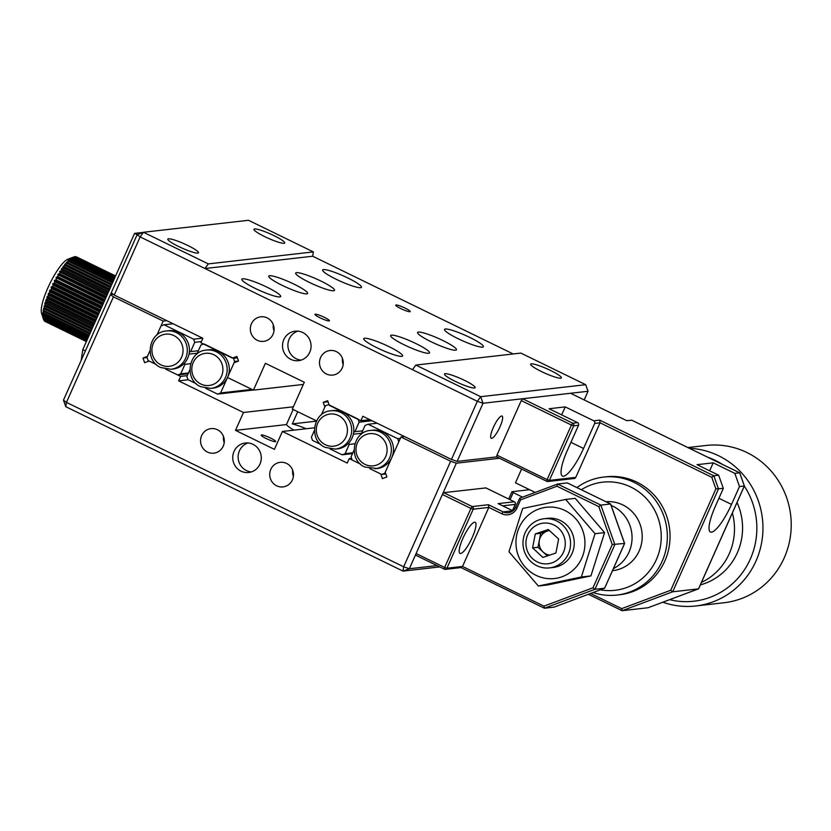 <?xml version="1.0" encoding="UTF-8"?>
<svg xmlns="http://www.w3.org/2000/svg" width="831" height="831" viewBox="0 0 831 831"><rect width="100%" height="100%" fill="white"/><g stroke="black" fill="none" stroke-linecap="round" stroke-linejoin="round"><path stroke-width="1.25" d="M405.144 308.104A7.915 1.132 -156 0 1 410.223 311.563A7.915 1.132 -156 0 1 400.833 308.592A7.915 1.132 -156 0 1 395.753 305.133A7.915 1.132 -156 0 1 405.144 308.104M324.36 317.328A7.915 1.132 -156 0 1 329.429 320.787A7.915 1.132 -156 0 1 320.049 317.816A7.915 1.132 -156 0 1 314.97 314.357A7.915 1.132 -156 0 1 324.36 317.328M290.819 359.356A14.844 14.272 -96.5 0 0 298.474 360.685A14.844 14.272 -96.5 0 0 310.898 348.386A14.844 14.272 -96.5 0 0 302.764 332.525A14.844 14.272 -96.5 0 0 295.109 331.195A14.844 14.272 -96.5 0 0 282.685 343.494A14.844 14.272 -96.5 0 0 290.819 359.356M297.83 331.164A14.844 14.272 -96.5 0 0 287.921 344.294A14.844 14.272 -96.5 0 0 296.2 358.743A14.844 14.272 -96.5 0 0 301.134 360.114M257.226 340.263A12.372 11.894 -96.5 0 0 273.96 331.122A12.372 11.894 -96.5 0 0 260.799 316.798A12.372 11.894 -96.5 0 0 257.226 340.263M326.396 373.981A12.372 11.894 -96.5 0 0 343.13 364.84A12.372 11.894 -96.5 0 0 329.969 350.516A12.372 11.894 -96.5 0 0 326.396 373.981M458.161 338.726A21.274 3.044 24 0 0 483.382 346.724A21.274 3.044 24 0 0 469.733 337.407A21.274 3.044 24 0 0 444.512 329.419A21.274 3.044 24 0 0 458.161 338.726M431.227 341.801A21.274 3.044 24 0 0 456.448 349.789A21.274 3.044 24 0 0 442.809 340.481A21.274 3.044 24 0 0 417.588 332.493A21.274 3.044 24 0 0 431.227 341.801M404.302 344.875A21.274 3.044 24 0 0 429.523 352.863A21.274 3.044 24 0 0 415.884 343.556A21.274 3.044 24 0 0 390.653 335.568A21.274 3.044 24 0 0 404.302 344.875M377.367 347.95A21.274 3.044 24 0 0 402.588 355.938A21.274 3.044 24 0 0 388.95 346.631A21.274 3.044 24 0 0 363.729 338.643A21.274 3.044 24 0 0 377.367 347.95M336.243 279.289A21.274 3.044 24 0 0 361.464 287.277A21.274 3.044 24 0 0 347.815 277.97A21.274 3.044 24 0 0 322.594 269.982A21.274 3.044 24 0 0 336.243 279.289M309.309 282.363A21.274 3.044 24 0 0 334.529 290.351A21.274 3.044 24 0 0 320.891 281.044A21.274 3.044 24 0 0 295.67 273.046A21.274 3.044 24 0 0 309.309 282.363M282.384 285.438A21.274 3.044 24 0 0 307.605 293.426A21.274 3.044 24 0 0 293.966 284.119A21.274 3.044 24 0 0 268.745 276.121A21.274 3.044 24 0 0 282.384 285.438M255.449 288.513A21.274 3.044 24 0 0 280.67 296.501A21.274 3.044 24 0 0 267.031 287.194A21.274 3.044 24 0 0 241.811 279.195A21.274 3.044 24 0 0 255.449 288.513M500.013 426.791A12.372 2.888 116 0 0 502.069 416.061A12.372 2.888 116 0 0 493.282 427.56A12.372 2.888 116 0 0 491.235 438.301A12.372 2.888 116 0 0 500.013 426.791M464.425 380.328A16.817 2.41 -156 0 1 475.207 387.693A16.817 2.41 -156 0 1 455.274 381.377A16.817 2.41 -156 0 1 444.481 374.012A16.817 2.41 -156 0 1 464.425 380.328M187.733 245.436A16.817 2.41 -156 0 1 198.516 252.801A16.817 2.41 -156 0 1 178.582 246.475A16.817 2.41 -156 0 1 167.789 239.12A16.817 2.41 -156 0 1 187.733 245.436M550.6 370.491A16.817 2.41 -156 0 1 561.382 377.856A16.817 2.41 -156 0 1 541.438 371.54A16.817 2.41 -156 0 1 530.656 364.175A16.817 2.41 -156 0 1 550.6 370.491M273.908 235.599A16.817 2.41 -156 0 1 284.69 242.964A16.817 2.41 -156 0 1 264.746 236.638A16.817 2.41 -156 0 1 253.964 229.273A16.817 2.41 -156 0 1 273.908 235.599M316.518 420.881L292.346 409.101L304.302 382.26L265.39 363.292L253.445 390.123L227.497 377.482L234.062 362.752L238.528 361.08L236.877 356.426L232.41 358.099L200.884 342.725L202.868 338.259L114.242 295.047L111.271 292.782L137.157 234.643L140.127 236.908L114.242 295.047M584.183 399.929L588.036 391.276L483.019 403.264L457.133 461.413L451.462 459.45L362.835 416.248L360.841 420.715L329.315 405.341L327.663 400.687L323.197 402.36L324.848 407.013L321.358 414.866L325.409 405.746L329.034 404.541M451.462 459.45L477.347 401.311L412.498 369.691L415.832 365.069L520.86 353.082L585.71 384.701L588.036 391.276M513.153 353.954L312.695 256.228L313.339 251.907L248.49 220.288L143.462 232.275L208.321 263.894L204.977 268.517L412.498 369.691M312.695 256.228L204.977 268.517L140.127 236.908L143.462 232.275L137.157 234.643L85.375 350.921L82.788 349.664L134.56 233.376L143.15 232.4M313.339 251.907L208.321 263.894M253.445 390.123L303.336 384.431M415.832 365.069L480.682 396.688L585.71 384.701M496.678 456.894L457.133 461.413M369.888 419.686L360.841 420.715M328.058 401.809L323.197 402.36M483.019 403.264L480.682 396.688L477.347 401.311L483.019 403.264M342.476 358.441A12.372 11.894 -96.5 0 0 343.172 364.56M273.295 324.713A12.372 11.894 -96.5 0 0 274.001 330.831M81.189 360.332L82.788 349.664M134.56 233.376L137.157 234.643M460.623 553.508A17.316 4.041 116 0 0 471.779 538.478A17.316 4.041 116 0 0 475.187 522.294A17.316 4.041 116 0 0 474.563 522.2A17.316 4.041 116 0 0 463.407 537.231A17.316 4.041 116 0 0 460.01 553.415A17.316 4.041 116 0 0 460.623 553.508M624.528 543.432L612.25 544.544L598.798 506.609L600.855 505.103L610.546 503.991L567.313 482.915L557.622 484.026L600.855 505.103L614.847 544.585L594.934 589.304L544.419 608.23L554.111 607.118L604.625 588.203L624.538 543.474L610.608 504.168M460.987 567.573L544.419 608.23L543.962 606.152L592.991 587.787L594.934 589.304L604.656 588.192L624.611 543.464L610.64 504.033M444.263 569.121L415.78 555.253L416.113 553.539L444.647 567.448L470.928 508.416L442.393 494.507L443.733 492.658L485.865 487.922M442.393 494.507L416.113 553.539M460.54 567.334L462.535 566.451L488.815 507.409L488.42 504.718L503.119 511.886A9.889 9.515 -96.5 0 0 515.698 507.274M554.184 607.087L604.656 588.192M516.944 508.063L515.667 507.201L519.697 498.216L557.622 484.026L556.999 486.228L520.59 499.857L516.944 508.063A11.873 11.416 83.5 0 1 501.789 513.735L503.119 511.886L512.883 510.795A9.889 9.515 83.5 0 1 512.81 510.785L498.745 503.918M520.59 499.857L519.728 498.216L557.549 484.047M605.944 501.727A34.622 33.302 83.5 0 1 632.09 511.616A34.622 33.302 83.5 0 1 640.452 547.608A34.622 33.302 83.5 0 1 612.811 570.637L612.489 570.668M576.922 487.579A59.354 57.09 83.5 0 1 603.503 477.098A59.354 57.09 83.5 0 1 650.019 493.874A59.354 57.09 83.5 0 1 664.343 555.586A59.354 57.09 83.5 0 1 616.966 595.058A59.354 57.09 83.5 0 1 593.105 592.524M603.503 477.098L606.194 476.797A59.354 57.09 83.5 0 1 652.709 493.562A59.354 57.09 83.5 0 1 667.033 555.274A59.354 57.09 83.5 0 1 619.656 594.747L616.966 595.058M581.336 489.729A54.41 52.332 83.5 0 1 645.355 497.54A54.41 52.332 83.5 0 1 655.638 561.154A54.41 52.332 83.5 0 1 600.346 589.813M545.811 518.617A24.733 23.787 83.5 0 1 557.85 519.479A24.733 23.787 83.5 0 1 574.024 546.518A24.733 23.787 83.5 0 1 551.41 567.615M539.724 576.87A35.868 34.487 83.5 0 1 517.651 531.456A35.868 34.487 83.5 0 1 561.185 508.936A35.868 34.487 83.5 0 1 583.248 554.35A35.868 34.487 83.5 0 1 539.724 576.87M565.672 499.441L522.637 508.458L508.967 551.742L538.332 586.011L581.357 576.994L595.027 533.71L565.672 499.441L575.229 498.351L604.594 532.619L595.027 533.71M604.594 532.619L590.924 575.904L581.357 576.994M590.924 575.904L547.889 584.92L538.332 586.011M669.641 599.67A74.198 71.362 -96.5 0 0 754.174 548.211A74.198 71.362 -96.5 0 0 744.337 486.093M722.419 464.384A74.198 71.362 -96.5 0 0 707.835 457.268M689.439 448.304A79.142 76.12 83.5 0 1 760.105 549.436A79.142 76.12 83.5 0 1 695.776 605.976A79.142 76.12 83.5 0 1 662.847 602.215M695.776 605.976L724.05 602.745A79.142 76.12 -96.5 0 0 788.38 546.206A79.142 76.12 -96.5 0 0 706.09 445.468L687.891 447.556M700.346 584.899A59.354 57.09 -96.5 0 0 740.431 544.066A59.354 57.09 -96.5 0 0 737.035 502.495M701.447 582.427A59.354 57.09 -96.5 0 0 732.35 544.991A59.354 57.09 -96.5 0 0 732.381 512.956M611.107 505.373A34.622 33.302 83.5 0 1 612.665 506.079A34.622 33.302 83.5 0 1 632.059 537.262A34.622 33.302 83.5 0 1 613.423 568.591M330.935 410.784C312.664 411.74 308.384 440.523 325.181 447.369L335.309 449.124A19.29 18.552 83.5 0 0 351.461 433.128A19.29 18.552 83.5 0 0 340.887 412.508A19.29 18.552 83.5 0 0 330.935 410.784L333.075 410.545A19.29 18.552 83.5 0 1 343.026 412.269A19.29 18.552 83.5 0 1 353.694 432.151A19.29 18.552 -96.5 0 1 348.76 443.068L349.238 444.419L345.114 453.674L342.081 454.806L330.104 448.969M320.859 444.46L312.518 440.388L311.396 437.231L314.388 430.51M352.51 453.622L342.081 454.806M348.76 443.068A19.29 18.552 83.5 0 1 337.448 448.875L335.309 449.124M352.874 452.791L345.114 453.674M354.879 443.775L349.238 444.419M328.442 404.614L358.016 419.032L359.137 422.19L354.899 431.705L353.694 432.151M361.568 433.273L353.352 434.218M362.659 430.811L354.899 431.705M359.137 422.19L372.008 420.715M370.595 430.437L372.735 430.188A19.29 18.552 83.5 0 1 382.696 431.912A19.29 18.552 83.5 0 1 391.785 457.58A19.29 18.552 83.5 0 1 377.118 468.528L364.84 467.012C348.044 460.166 352.323 431.393 370.595 430.437A19.29 18.552 83.5 0 1 380.556 432.162A19.29 18.552 83.5 0 1 391.121 452.781A19.29 18.552 83.5 0 1 374.978 468.767M377.149 423.228L368.102 424.257L397.675 438.675L400.334 438.373M397.675 438.675L398.797 441.832L384.774 473.317L385.563 473.234M361.018 434.509L365.079 425.389L368.102 424.257M384.774 473.317L381.751 474.449L385.823 473.992M351.575 458.338L349.238 458.608L360.519 464.103L352.178 460.042L351.056 456.873L354.048 450.163M404.562 436.587L400.947 437.002L385.231 472.299L386.882 476.952L382.416 478.625L380.764 473.971L369.764 468.611L381.751 474.449M218.522 351.565A19.29 18.552 83.5 0 1 227.611 377.222A19.29 18.552 83.5 0 1 212.944 388.17L210.804 388.42A19.29 18.552 83.5 0 0 226.946 372.423A19.29 18.552 83.5 0 0 216.382 351.804A19.29 18.552 83.5 0 0 206.42 350.08L208.56 349.841A19.29 18.552 83.5 0 1 218.522 351.565M253.247 390.03L217.577 394.102L205.589 388.264M196.345 383.756L188.003 379.684L186.882 376.526L189.873 369.805M251.938 389.396L220.599 392.97L217.577 394.102M220.599 392.97L234.622 361.485L238.507 361.038M237.386 357.881L233.501 358.327L234.622 361.485M196.843 354.162L200.905 345.042L203.927 343.909L233.501 358.327M189.323 352.084A19.29 18.552 -96.5 0 1 184.513 363.064A19.29 18.552 83.5 0 1 173.056 369.037L170.916 369.276A19.29 18.552 83.5 0 0 187.058 353.289A19.29 18.552 83.5 0 0 176.494 332.67A19.29 18.552 83.5 0 0 166.532 330.946L168.672 330.696A19.29 18.552 83.5 0 1 178.634 332.421A19.29 18.552 83.5 0 1 189.323 352.084L190.611 351.606L194.734 342.341L201.393 341.583M173.087 323.737L164.05 324.765L193.613 339.183L202.66 338.155M439.713 566.919L403.025 571.115L65.805 406.702L63.478 400.127L110.471 294.569L113.442 296.833L163.167 321.078L156.955 335.018L161.017 325.908L164.05 324.765M193.613 339.183L194.734 342.341M146.994 357.392L149.985 350.672L147.451 356.374L142.984 358.047L144.636 362.7L149.092 361.028L156.457 364.622L148.115 360.55L146.994 357.392M190.611 351.606L198.37 350.724M184.513 363.064L184.949 364.321L180.722 373.836L177.689 374.968L165.701 369.12L180.628 376.401L178.634 380.868L243.483 412.488L293.374 406.795M189.011 354.12L197.279 353.185M188.107 373.773L177.689 374.968M184.949 364.321L190.631 363.666M188.481 372.942L180.722 373.836M86.725 340.814L43.617 319.79L43.025 317.93A34.622 8.092 -64 0 1 43.004 317.889L41.55 313.225A30.965 7.23 -64 0 1 49.206 284.981A30.965 7.23 -64 0 1 67.041 259.594A30.965 7.23 -64 0 1 67.893 259.189L74.084 256.852M86.476 341.375L44.116 320.724L86.414 341.52M43.617 319.79L86.601 341.094M43.004 317.889A34.622 8.092 -64 0 1 42.963 317.722L42.745 316.642A34.622 8.092 -64 0 1 42.724 316.372L42.661 315.042A34.622 8.092 -64 0 1 42.661 314.72L43.17 315.853L42.755 313.152A34.622 8.092 -64 0 1 42.786 312.788L43.16 313.609M43.378 311.168L43.347 313.775L88.875 335.973L43.316 313.765M43.035 311.002A34.622 8.092 -64 0 1 43.098 310.576L43.43 311.241M90.797 331.662L43.492 308.592L43.711 311.438L89.8 333.906L43.617 311.417M91.877 329.253L44.126 305.964L44.261 308.852L90.849 331.559M93.051 326.614L44.926 303.149L44.988 306.047L92.002 328.962M44.926 303.149A34.622 8.092 -64 0 1 45.082 302.629L45.248 302.868M94.308 323.789L45.882 300.178L45.882 303.055L93.249 326.147M45.882 300.178A34.622 8.092 -64 0 1 46.079 299.627L46.941 299.908L46.172 299.752M95.638 320.787L46.993 297.072L46.941 299.908L94.589 323.145M46.993 297.072A34.622 8.092 -64 0 1 47.211 296.501L48.146 296.646L47.232 296.522M97.03 317.66L48.24 293.873L48.146 296.646L96.001 319.977M48.24 293.873A34.622 8.092 -64 0 1 48.478 293.291L49.496 293.301L48.478 293.291M98.463 314.44L49.611 290.621L49.496 293.301L97.466 316.694M49.611 290.621A34.622 8.092 -64 0 1 49.87 290.029L50.961 289.915L49.87 290.029M99.928 311.158L51.086 287.339L51.574 288.544L50.961 289.915L98.962 313.318M51.086 287.339A34.622 8.092 -64 0 1 51.366 286.747L52.53 286.518L53.184 285.147L52.665 284.077A34.622 8.092 -64 0 1 52.955 283.485L54.192 283.142L54.877 281.802L54.306 280.857L54.877 281.802L102.629 305.081M51.439 286.778L100.198 310.555L51.366 286.747M54.306 280.857A34.622 8.092 -64 0 1 54.607 280.286L55.926 279.839L56.633 278.53L56.009 277.731L104.145 301.695M56.009 277.731A34.622 8.092 -64 0 1 56.321 277.17L57.713 276.63L58.43 275.373L57.744 274.718L105.62 298.381M57.744 274.718A34.622 8.092 -64 0 1 58.066 274.178L59.531 273.565L60.248 272.371L59.5 271.851L107.043 295.182M59.5 271.851A34.622 8.092 -64 0 1 59.822 271.353L61.349 270.657L62.076 269.556L61.265 269.171L108.394 292.138M61.265 269.171A34.622 8.092 -64 0 1 61.577 268.704L63.883 266.948L109.671 289.271M63 266.699A34.622 8.092 -64 0 1 63.312 266.284L65.659 264.58L110.855 286.622M64.704 264.476A34.622 8.092 -64 0 1 65.005 264.092L67.373 262.482L111.925 284.202L67.301 262.409M66.345 262.503A34.622 8.092 -64 0 1 66.636 262.18L68.381 261.36L69.015 260.685L67.913 260.83A34.622 8.092 -64 0 1 68.194 260.55L70.573 259.189L69.389 259.449A34.622 8.092 -64 0 1 69.648 259.23L70.76 258.389A34.622 8.092 -64 0 1 70.999 258.233L73.325 257.195L114.927 277.471M68.983 260.654L112.881 282.062L68.983 260.654M97.289 317.089L48.936 293.509M50.005 290.112L98.723 313.858L50.14 290.164M101.673 307.241L52.955 283.485M101.403 307.844L52.675 284.088L101.403 307.844M103.137 303.949L54.607 280.286M102.878 304.541L54.524 280.971M104.581 300.697L56.321 277.17M104.322 301.289L56.415 277.928M105.984 297.55L58.066 274.178M107.334 294.517L59.822 271.353M108.622 291.639L61.577 268.704M109.817 288.949L63.312 266.284M110.918 286.477L65.005 264.092M72.235 257.579L72.214 257.568A34.622 8.092 -64 0 0 72.006 257.662L73.325 257.195M96.583 318.668L48.665 295.306M95.15 321.877L47.398 298.599M93.789 324.952L46.287 301.798M92.501 327.85L45.321 304.852M91.296 330.541L44.521 307.73M90.215 332.982L43.898 310.41M89.239 335.163L43.461 312.851M88.086 337.75L43.17 315.853M88.398 337.064L43.212 315.032M87.442 339.204L43.191 317.629M87.691 338.643L43.16 316.933M86.943 340.326L43.399 319.094M87.13 339.9L43.295 318.522M86.382 341.583L44.812 321.317M115.602 275.954L76.088 256.686L115.602 275.944M115.467 276.245L74.613 256.769M115.54 276.1L75.154 256.592M115.177 276.9L74.063 256.862L72.214 257.568M115.312 276.609L74.51 256.717M114.73 277.907L72.827 257.475M114.138 279.247L71.466 258.441M114.387 278.676L72.006 258.015M113.39 280.909L69.97 259.739M113.702 280.213L70.573 259.189M112.517 282.883L68.381 261.36M111.51 285.137L66.709 263.292M110.398 287.651L64.963 265.494M109.173 290.393L63.166 267.966M107.864 293.333L61.349 270.657M106.472 296.449L59.531 273.565M105.028 299.7L57.713 276.63M103.543 303.045L55.926 279.839M102.016 306.462L54.192 283.142M100.489 309.901L52.53 286.518M101.102 308.509L53.184 285.147M99.575 311.947L51.574 288.544M98.068 315.344L50.057 291.941M521.608 469.048L515.48 482.821L535.185 492.419M522.554 497.156L513.226 492.606L510.068 499.701M561.663 414.877L565.225 406.889L549.062 408.738L577.597 422.647A1.974 1.901 83.5 0 1 578.532 425.275L573.681 425.825L549.395 480.391L575.779 477.378L600.075 422.813L594.684 423.436A1.974 1.901 -96.5 0 0 593.76 420.798L599.681 420.122L600.075 422.813L711.762 477.274L713.819 475.768L718.659 475.218L723.323 488.379L715.886 488.888L711.762 477.274M575.779 477.378A1.974 1.901 83.5 0 1 574.273 478.5L547.889 481.513A1.974 1.901 -96.5 0 0 549.395 480.391L547.12 479.612L571.416 425.046L521.266 400.594L496.969 455.159L547.12 479.612L546.871 481.336A1.974 1.901 -96.5 0 0 547.889 481.513A1.974 1.974 0 0 1 546.798 481.326L496.647 456.873L496.969 455.159M648.087 607.731L622.087 610.702L588.41 594.279M631.778 420.216L626.74 420.673L570.533 393.271L522.606 398.745L572.756 423.197L577.597 422.647M565.225 406.889L593.76 420.798M709.643 470.824L713.206 462.836L697.043 464.674L718.659 475.218M713.206 462.836L734.822 473.369L739.663 472.818L631.581 420.122M599.681 420.122L713.819 475.768L718.483 488.929L672.684 591.797L698.528 588.847L744.327 485.979L739.486 486.53L734.822 473.369M723.323 488.379L715.366 506.266A29.677 6.928 116 0 0 710.432 532.017A29.677 6.928 116 0 0 731.519 504.417L739.486 486.53M521.266 400.594L522.606 398.745M546.746 481.284L496.647 456.873M513.226 492.606L512.041 491.703L529.596 489.698M578.532 425.275L567.386 450.319A29.677 6.928 116 0 0 562.452 476.08A29.677 6.928 116 0 0 583.539 448.48L594.684 423.436M739.725 472.995L744.399 485.958L698.622 588.784L648.014 607.762M744.316 485.927L739.756 472.849L631.674 420.143M590.592 593.459L621.702 608.635L622.17 610.712L672.684 591.797L670.742 590.27L715.886 488.888M549.281 530.375L547.193 531.092A12.372 11.894 -96.5 0 0 549.675 555.108M549.499 523.457A20.453 19.664 -96.5 0 0 526.314 539.236A20.453 19.664 -96.5 0 0 541.719 563.46A20.453 19.664 -96.5 0 0 564.893 547.671A20.453 19.664 -96.5 0 0 549.499 523.457M551.483 519.136A24.733 23.787 -96.5 0 0 543.962 518.752A24.733 23.787 -96.5 0 0 522.99 542.103A24.733 23.787 -96.5 0 0 542.061 567.511A24.733 23.787 -96.5 0 0 549.582 567.895A24.733 23.787 -96.5 0 0 570.554 544.544A24.733 23.787 -96.5 0 0 551.483 519.136M549.488 530.562A12.372 11.894 -96.5 0 0 547.193 531.092L540.69 533.305L537.969 547.276L547.307 555.918M548.325 529.492L535.299 533.918L532.578 547.889L542.892 557.424L555.908 552.989L558.629 539.028L548.325 529.492M537.969 547.276L532.578 547.889M540.69 533.305L535.299 533.918M266.284 438.571A7.915 1.132 24 0 0 275.674 441.541A7.915 1.132 24 0 0 270.594 438.082A7.915 1.132 24 0 0 261.204 435.112A7.915 1.132 24 0 0 266.284 438.571M207.449 452.074A12.372 11.894 -96.5 0 0 224.173 442.923A12.372 11.894 -96.5 0 0 211.022 428.609A12.372 11.894 -96.5 0 0 207.449 452.074M276.619 485.792A12.372 11.894 -96.5 0 0 293.353 476.651A12.372 11.894 -96.5 0 0 280.192 462.327A12.372 11.894 -96.5 0 0 276.619 485.792M241.032 471.167A14.844 14.272 -96.5 0 0 248.698 472.496A14.844 14.272 -96.5 0 0 261.111 460.197A14.844 14.272 -96.5 0 0 252.988 444.336A14.844 14.272 -96.5 0 0 245.322 443.006A14.844 14.272 -96.5 0 0 232.909 455.305A14.844 14.272 -96.5 0 0 241.032 471.167M248.054 442.975A14.844 14.272 -96.5 0 0 238.144 456.105A14.844 14.272 -96.5 0 0 246.423 470.554A14.844 14.272 -96.5 0 0 251.357 471.925M314.482 427.799L282.395 431.455L347.244 463.075L349.238 458.608M188.19 379.777L178.634 380.868M147.066 357.579L142.984 358.047M187.276 375.643L180.628 376.401M499.493 458.265L456.333 463.199L409.34 568.747L436.981 565.589M400.947 437.002L450.662 461.247L456.333 463.199M113.213 294.257L110.471 294.569M166.782 320.662L163.167 321.078M282.395 431.455L274.427 449.353L235.516 430.375L243.483 412.488M113.442 296.833L66.449 402.381L403.669 566.794L450.662 461.247M409.34 568.747L403.669 566.794L403.025 571.115L409.34 568.747M65.805 406.702L66.449 402.381L63.478 400.127M293.156 409.486L286.446 424.568A24.733 3.542 24 0 0 293.914 430.146M306.224 428.744A24.733 3.542 24 0 0 292.315 423.893L297.727 411.719M292.689 470.253A12.372 11.894 -96.5 0 0 293.395 476.371M223.518 436.524A12.372 11.894 -96.5 0 0 224.214 442.643M235.516 430.375L286.446 424.568M292.315 423.893L316.393 421.151M544.263 608.147L461.028 567.573M443.733 492.658L472.268 506.567L488.42 504.718M498.112 503.617L514.275 501.768L485.74 487.859M501.789 513.735L488.815 507.409L473.203 509.195L446.912 568.238L462.535 566.451L543.962 606.152M592.991 587.787L612.25 544.544M598.798 506.609L556.999 486.228M512.457 510.577L515.21 504.396L502.703 505.83M498.444 503.752L512.914 510.805M512.509 510.608L515.282 504.365A1.974 1.974 0 0 0 514.347 501.779L514.275 501.768A1.974 1.901 83.5 0 1 515.21 504.396L515.262 504.272M485.813 487.87L514.399 501.841M508.229 512.769C511.605 512.301 514.088 510.442 515.667 507.201L515.75 507.159M472.268 506.567L470.928 508.416L473.203 509.195A1.974 1.901 -96.5 0 0 472.268 506.567M446.912 568.238L444.647 567.448L444.315 569.173A1.974 1.974 0 0 0 445.406 569.36A1.974 1.901 -96.5 0 0 446.912 568.238M415.78 555.253L444.388 569.183A1.974 1.901 -96.5 0 0 445.406 569.36L461.288 567.542M325.357 444.73A16.184 15.56 83.5 0 1 317.733 423.208A16.184 15.56 83.5 0 1 338.383 415.469A16.184 15.56 83.5 0 1 346.018 436.992A16.184 15.56 83.5 0 1 325.357 444.73M378.053 435.112A16.184 15.56 83.5 0 1 385.677 456.635A16.184 15.56 83.5 0 1 365.017 464.373A16.184 15.56 83.5 0 1 357.392 442.85A16.184 15.56 83.5 0 1 378.053 435.112M213.879 354.764A16.184 15.56 83.5 0 1 221.503 376.287A16.184 15.56 83.5 0 1 200.853 384.026A16.184 15.56 83.5 0 1 193.218 362.503A16.184 15.56 83.5 0 1 213.879 354.764M160.965 364.882A16.184 15.56 83.5 0 1 153.33 343.359A16.184 15.56 83.5 0 1 173.991 335.62A16.184 15.56 83.5 0 1 181.615 357.153A16.184 15.56 83.5 0 1 160.965 364.882M621.702 608.635L670.742 590.27M622.014 610.64L588.441 594.269M570.939 442.331L583.539 448.48M718.919 498.278L731.519 504.417M573.681 425.825A1.974 1.901 -96.5 0 0 572.756 423.197L571.416 425.046L573.681 425.825M610.608 504.002L567.396 482.936M206.42 350.08C188.149 351.035 183.869 379.819 200.666 386.664L210.804 388.42M166.532 330.946C148.271 331.901 143.981 360.675 160.788 367.531L170.916 369.276M95.856 320.319L47.575 296.781M94.485 323.394L46.494 299.991M93.176 326.323L45.549 303.107M91.95 329.076L44.749 306.068M90.818 331.621L44.085 308.841M110.887 286.55L65.535 264.445M109.723 289.157L63.707 266.72M108.477 291.961L61.847 269.223M107.157 294.932L59.967 271.924M105.766 298.038L58.087 274.801M104.342 301.258L56.238 277.803M102.878 304.53L54.42 280.909M97.269 317.13L48.697 293.447M698.57 588.836L648.055 607.752M511.958 491.744L508.707 499.036M547.65 518.326L543.962 518.752M553.259 567.48L549.582 567.895"/></g></svg>
